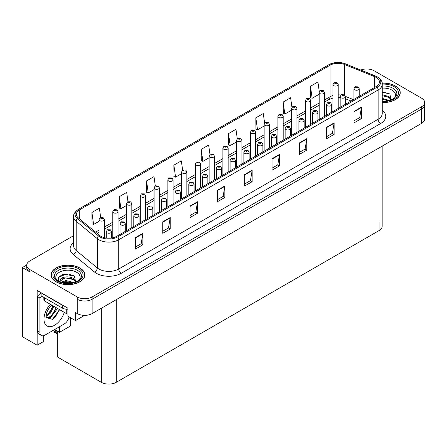 <?xml version="1.0" encoding="UTF-8"?>
<svg xmlns="http://www.w3.org/2000/svg" width="447" height="447" viewBox="0 0 447 447"><rect width="100%" height="100%" fill="white"/><g stroke="black" fill="none" stroke-linecap="round" stroke-linejoin="round"><path stroke-width="0.67" d="M26.719 265.032L22.35 267.552L22.35 336.669L37.151 345.213L37.151 290.438L67.899 308.19L67.899 316.219L75.498 320.611L75.498 312.576L77.236 313.582A10.538 6.085 0 0 0 92.138 313.582L421.566 123.389A10.538 6.085 0 0 0 424.65 119.086L424.65 104.749A10.538 6.085 0 0 1 421.566 109.051A10.538 6.085 0 0 0 424.65 104.749L424.65 102.458A10.538 6.085 0 0 0 421.566 98.156L374.128 70.766A10.538 6.085 0 0 0 360.751 70.039M84.584 315.364L75.498 320.611M367.076 68.989L366.277 68.989M73.643 235.647L29.798 260.959A10.538 6.085 0 0 0 26.714 265.261A10.538 6.085 0 0 0 29.798 269.563L77.236 296.948A10.538 6.085 0 0 0 92.138 296.948L92.138 299.244L421.566 109.051L92.138 299.244A10.538 6.085 0 0 1 77.236 299.244A10.538 6.085 0 0 0 92.138 299.244L92.138 313.582M22.35 267.552L29.798 271.854A10.538 6.085 0 0 1 26.714 267.552L26.714 265.261M382.179 146.13L382.179 226.26A10.538 6.085 180 0 1 379.095 230.563L116.231 382.325A10.538 6.085 180 0 1 101.329 382.325L57.367 356.946L57.367 331.02L54.512 331.4L53.986 331.853L54.512 331.685L57.367 333.333M54.713 329.484L59.552 332.283L70.43 326.003L70.43 317.683M43.661 335.691L43.661 341.458L37.151 345.213M59.552 332.283L59.552 326.69M382.241 102.514A16.857 9.733 0 0 0 400.249 92.803A16.857 9.733 0 0 0 395.31 85.925A16.857 9.733 0 0 0 382.146 83.097M79.896 268.027A16.857 9.733 0 0 0 61.524 265.915A16.857 9.733 0 0 0 51.114 274.911A16.857 9.733 0 0 0 56.054 281.794A16.857 9.733 0 0 0 74.425 283.901A16.857 9.733 0 0 0 84.835 274.911A16.857 9.733 0 0 0 79.896 268.027M376.139 77.376A11.242 6.487 180 0 1 379.43 81.963A11.242 6.487 180 0 1 376.139 86.556L116.751 236.307A11.242 6.487 180 0 1 99.597 235.44L78.488 218.035A11.242 6.487 180 0 1 76.454 214.314A11.242 6.487 180 0 1 79.745 209.727L330.093 65.189A11.242 6.487 180 0 1 344.486 64.463L374.636 76.649A11.242 6.487 180 0 1 376.139 77.376M377.134 76.8A12.645 7.303 0 0 0 375.446 75.984L345.296 63.798A12.645 7.303 0 0 0 342.257 62.893A12.645 7.303 0 0 0 333.825 62.893A12.645 7.303 0 0 0 329.098 64.614L78.75 209.151A12.645 7.303 0 0 0 77.337 218.499L98.446 235.91A12.645 7.303 0 0 0 117.745 236.882L377.134 87.126A12.645 7.303 0 0 0 377.134 76.8M135.43 237.597L135.43 249.074L142.878 244.772L142.878 233.3L135.43 237.597M135.43 247.035L141.168 243.721L142.85 233.68A2.811 1.62 -120 0 0 142.878 233.3M141.118 243.755L142.878 244.772M162.747 221.829L162.747 233.3L170.201 228.998L170.201 217.527L162.747 221.829M162.747 231.261L168.485 227.948L170.167 217.907A2.811 1.62 -120 0 0 170.201 217.527M168.435 227.981L170.201 228.998M190.07 206.056L190.07 217.527L197.518 213.225L197.518 201.753L190.07 206.056M190.07 215.493L195.808 212.18L197.49 202.133A2.811 1.62 -120 0 0 197.518 201.753M195.758 212.208L197.518 213.225M217.387 190.282L217.387 201.753L224.835 197.451L224.835 185.98L217.387 190.282M217.387 199.72L223.126 196.406L224.807 186.36A2.811 1.62 -120 0 0 224.835 185.98M223.075 196.434L224.835 197.451M353.985 111.415L353.985 122.891L361.439 118.589L361.439 107.118L353.985 111.415M353.985 120.852L359.723 117.539L361.405 107.498A2.811 1.62 -120 0 0 361.439 107.118M359.673 117.572L361.439 118.589M326.668 127.188L326.668 138.659L334.116 134.363L334.116 122.886L326.668 127.188M326.668 136.626L332.406 133.312L334.088 123.271A2.811 1.62 -120 0 0 334.116 122.886M332.356 133.34L334.116 134.363M299.345 142.962L299.345 154.433L306.798 150.131L306.798 138.659L299.345 142.962M299.345 152.399L305.083 149.086L306.765 139.045A2.811 1.62 -120 0 0 306.798 138.659M305.033 149.114L306.798 150.131M272.027 158.735L272.027 170.206L279.476 165.904L279.476 154.433L272.027 158.735M272.027 168.173L277.766 164.859L279.448 154.813A2.811 1.62 -120 0 0 279.476 154.433M277.716 164.887L279.476 165.904M244.705 174.509L244.705 185.98L252.158 181.678L252.158 170.206L244.705 174.509M244.705 183.946L250.443 180.633L252.125 170.586A2.811 1.62 -120 0 0 252.158 170.206M250.393 180.661L252.158 181.678M92.138 296.948L421.566 106.755A10.538 6.085 0 0 0 424.65 102.458M159.344 211.716L159.344 187.824A2.632 1.52 180 0 1 157.718 189.226A2.632 1.52 180 0 1 154.852 188.897A2.632 1.52 180 0 1 154.081 187.824L155.131 185.991A1.754 1.056 57.8 0 1 156.064 186.047A0.877 0.508 0 0 0 156.092 186.745A0.877 0.508 0 0 0 157.333 186.745A0.877 0.508 0 0 0 157.333 186.03A0.877 0.508 0 0 0 156.12 186.013A1.754 0.967 -117.9 0 0 155.299 185.896L154.008 176.632L146.555 180.934L146.677 192.333M127.987 201.686L126.685 192.406L119.237 196.708L119.355 208.106M100.676 217.493L99.368 208.179L91.914 212.476L92.037 223.88M237.273 138.654L235.966 129.312L228.512 133.614L228.635 145.018M264.607 122.975L263.283 113.538L255.835 117.84L255.952 129.244M291.947 107.347L290.606 97.764L283.152 102.067L283.275 113.471M319.303 91.819L317.923 81.997L310.475 86.293L310.592 97.697M182.627 170.117L181.326 160.859L173.872 165.161L173.995 176.559M209.95 154.371L208.643 145.085L201.195 149.387L201.312 160.791M201.195 149.387L202.877 161.373L209.118 157.769M202.877 161.373L201.195 160.741M228.512 133.614L230.194 145.599L236.631 141.883M230.194 145.599L228.512 144.973M255.835 117.84L257.517 129.826L264.149 125.998M257.517 129.826L255.835 129.2M283.152 102.067L284.834 114.052L291.667 110.107M284.834 114.052L283.152 113.426M310.475 86.293L312.157 98.279L319.186 94.222M312.157 98.279L310.475 97.653M173.872 165.161L175.554 177.146L181.599 173.66M175.554 177.146L173.872 176.515M146.555 180.934L148.236 192.92L154.081 189.545M148.236 192.92L146.555 192.288M119.237 196.708L120.919 208.693L126.562 205.436M120.919 208.693L119.237 208.062M91.914 212.476L93.596 224.467L99.044 221.321M93.596 224.467L91.914 223.835M104.313 237.67L104.313 219.594A2.632 1.52 180 0 1 102.681 221.002A2.632 1.52 180 0 1 99.815 220.673A2.632 1.52 180 0 1 99.044 219.594L100.094 217.767A1.754 1.056 57.8 0 1 101.028 217.818A0.877 0.508 0 0 0 101.056 218.522A0.877 0.508 0 0 0 102.296 218.522A0.877 0.508 0 0 0 102.296 217.806A0.877 0.508 0 0 0 101.083 217.79L101.441 218.013M101.083 217.79A1.754 0.967 -117.9 0 0 100.262 217.672A1.754 0.967 -117.9 0 0 100.184 217.723M101.419 218.298L101.028 217.818M101.43 218.304L101.419 218.024M56.596 330.573L55.685 330.786L55.417 330.629L56.138 330.311M111.538 238.016L111.538 231.714A2.632 1.52 180 0 1 109.912 233.116A2.632 1.52 180 0 1 107.04 232.786A2.632 1.52 180 0 1 106.269 231.714L107.319 229.887A1.754 1.056 57.8 0 1 108.258 229.937A0.877 0.508 0 0 0 108.28 230.635A0.877 0.508 0 0 0 109.526 230.635A0.877 0.508 0 0 0 109.526 229.92A0.877 0.508 0 0 0 108.308 229.903L109.252 230.278L108.655 230.423L108.258 229.937M108.666 230.428L108.666 230.127M108.308 229.903A1.754 0.967 -117.9 0 0 107.487 229.786A1.754 0.967 -117.9 0 0 107.414 229.836M108.655 230.423L108.643 230.144M55.925 330.188L53.986 331.272L53.986 331.853M53.986 331.272L54.512 331.4M118.069 235.547L118.069 211.654A2.632 1.52 180 0 1 116.444 213.057A2.632 1.52 180 0 1 113.572 212.727A2.632 1.52 180 0 1 112.8 211.654L113.851 209.822A1.754 1.056 57.8 0 1 114.79 209.878A0.877 0.508 0 0 0 114.812 210.576A0.877 0.508 0 0 0 116.058 210.576A0.877 0.508 0 0 0 116.058 209.861A0.877 0.508 0 0 0 114.84 209.844L115.197 210.068M114.84 209.844A1.754 0.967 -117.9 0 0 114.019 209.727A1.754 0.967 -117.9 0 0 113.946 209.777M115.175 210.079L114.79 209.878M131.831 227.607L131.831 203.709A2.632 1.52 180 0 1 130.2 205.112A2.632 1.52 180 0 1 127.334 204.782A2.632 1.52 180 0 1 126.562 203.709L127.613 201.882A1.754 1.056 57.8 0 1 128.546 201.932A0.877 0.508 0 0 0 128.574 202.631A0.877 0.508 0 0 0 129.814 202.631A0.877 0.508 0 0 0 129.814 201.915A0.877 0.508 0 0 0 128.602 201.899L129.546 202.273L128.948 202.418L128.546 201.932M128.959 202.424L128.959 202.128M128.602 201.899A1.754 0.967 -117.9 0 0 127.781 201.781A1.754 0.967 -117.9 0 0 127.702 201.832M145.588 219.661L145.588 195.764A2.632 1.52 180 0 1 143.962 197.172A2.632 1.52 180 0 1 141.09 196.842A2.632 1.52 180 0 1 140.319 195.764L141.369 193.937A1.754 1.056 57.8 0 1 142.308 193.987A0.877 0.508 0 0 0 142.33 194.691A0.877 0.508 0 0 0 143.576 194.691A0.877 0.508 0 0 0 143.576 193.97A0.877 0.508 0 0 0 142.358 193.959L143.303 194.333L142.705 194.473L142.308 193.987M142.358 193.959A1.754 0.967 -117.9 0 0 141.537 193.842A1.754 0.967 -117.9 0 0 141.464 193.886M125.294 231.373L125.294 223.768A2.632 1.52 180 0 1 123.668 225.176A2.632 1.52 180 0 1 120.802 224.847A2.632 1.52 180 0 1 120.031 223.768L121.081 221.941A1.754 1.056 57.8 0 1 122.014 221.991A0.877 0.508 0 0 0 122.042 222.695A0.877 0.508 0 0 0 123.283 222.695A0.877 0.508 0 0 0 123.283 221.975A0.877 0.508 0 0 0 122.07 221.963L123.014 222.332L122.417 222.477L122.014 221.991M122.428 222.483L122.428 222.187M122.07 221.963A1.754 0.967 -117.9 0 0 121.249 221.841A1.754 0.967 -117.9 0 0 121.171 221.891M139.056 223.433L139.056 215.823A2.632 1.52 180 0 1 137.43 217.231A2.632 1.52 180 0 1 134.558 216.901A2.632 1.52 180 0 1 133.787 215.823L134.838 213.996A1.754 1.056 57.8 0 1 135.776 214.046A0.877 0.508 0 0 0 135.799 214.75A0.877 0.508 0 0 0 137.045 214.75A0.877 0.508 0 0 0 137.045 214.035A0.877 0.508 0 0 0 135.827 214.018L136.771 214.392L136.173 214.532L135.776 214.046M136.184 214.543L136.184 214.242M135.827 214.018A1.754 0.967 -117.9 0 0 135.005 213.901A1.754 0.967 -117.9 0 0 134.933 213.951M136.173 214.532L136.162 214.253M152.813 215.488L152.813 207.883A2.632 1.52 180 0 1 151.187 209.285A2.632 1.52 180 0 1 148.32 208.956A2.632 1.52 180 0 1 147.549 207.883L148.6 206.056A1.754 1.056 57.8 0 1 149.533 206.106A0.877 0.508 0 0 0 149.561 206.805A0.877 0.508 0 0 0 150.801 206.805A0.877 0.508 0 0 0 150.801 206.089A0.877 0.508 0 0 0 149.589 206.073L149.946 206.296M149.589 206.073A1.754 0.967 -117.9 0 0 148.767 205.955A1.754 0.967 -117.9 0 0 148.689 206.006M149.924 206.587L149.533 206.106M149.935 206.592L149.924 206.313M166.575 207.542L166.575 199.938A2.632 1.52 180 0 1 164.949 201.34A2.632 1.52 180 0 1 162.077 201.01A2.632 1.52 180 0 1 161.306 199.938L162.356 198.11A1.754 1.056 57.8 0 1 163.295 198.161A0.877 0.508 0 0 0 163.317 198.865A0.877 0.508 0 0 0 164.563 198.865A0.877 0.508 0 0 0 164.563 198.144A0.877 0.508 0 0 0 163.345 198.127L164.289 198.502L163.691 198.647L163.295 198.161M163.703 198.652L163.703 198.356M163.345 198.127A1.754 0.967 -117.9 0 0 162.524 198.01A1.754 0.967 -117.9 0 0 162.445 198.06M163.691 198.647L163.68 198.367M59.674 309.693L52.433 319.331L46.22 317.605L46.248 314.386L46.98 311.911L48.22 309.335L51.679 305.077M56.21 307.692L54.076 312.934L49.79 316.783L47.471 317.409L46.119 317.247M46.158 317.426L50.645 317.404L57.557 308.475M47.17 311.442L50.193 306.569M46.052 315.906L47.427 315.414L50.5 313.079L53.813 306.312M46.114 315.185L49.706 312.621L53.025 305.854M69.061 316.889A7.023 4.057 -60 0 1 64.251 323.98L44.879 335.166A7.023 4.057 -60 0 1 41.364 335.513L38.878 334.077A7.023 4.057 -60 0 1 37.425 330.864L37.425 296.562A7.023 4.057 120 0 0 41.035 292.679M41.951 296.311A7.023 4.057 -60 0 1 39.912 297.998L37.425 296.562M41.364 335.513A7.023 4.057 -60 0 1 39.912 332.294L39.912 297.998M63.848 305.854A7.023 4.057 180 0 1 62.262 305.167L41.895 293.405A7.023 4.057 0 0 0 42.107 293.299M62.262 305.167L62.262 308.033A7.023 4.057 0 0 0 67.899 309.201M41.895 293.405L41.895 296.277L62.262 308.033M48.472 313.788L52.986 306.184M51.601 315.632L56.193 307.804M52.159 319.454L55.489 316.683L59.373 309.52M382.241 88.115A12.153 7.018 180 0 1 391.985 90.138A12.153 7.018 180 0 1 394.383 98.094M391.17 100.078L389.806 93.915L382.241 91.847M382.163 83.198A16.684 9.633 180 0 1 395.187 85.997A16.684 9.633 180 0 1 400.076 92.803A16.684 9.633 180 0 1 382.241 102.413M382.241 98.379L389.326 100.446M382.241 99.29L388.287 100.698M382.241 94.736L389.007 96.574L391.298 99.793M382.241 95.647L389.007 97.485L391.075 99.882M382.241 92.216L389.845 93.943M382.241 95.854L387.046 96.485M382.241 99.497L387.046 100.128M56.981 280.196A12.153 7.018 180 0 1 60.982 271.463A12.153 7.018 180 0 1 76.571 272.24A12.153 7.018 180 0 1 78.968 280.196M75.755 282.18L74.386 276.022L68.587 274.039L62.245 274.681L58.311 277.442L58.44 280.973M79.773 268.099A16.684 9.633 180 0 1 84.656 274.911A16.684 9.633 180 0 1 74.358 283.811A16.684 9.633 180 0 1 56.177 281.722A16.684 9.633 180 0 1 51.288 274.911A16.684 9.633 180 0 1 61.591 266.01A16.684 9.633 180 0 1 79.773 268.099M61.043 282.253L65.921 280.532L73.906 282.549M61.96 282.526L72.872 282.8M59.742 281.766L60.121 279.973A7.94 4.582 0 0 0 60.032 280.643A7.94 4.582 0 0 0 60.401 282.029M60.121 279.973C60.691 276.81 69.374 275.553 73.587 278.682L75.878 281.901M60.071 281.085L65.234 277.872L73.587 279.593L75.655 281.984M43.867 297.411L43.867 300.149A1.754 1.011 0 0 0 44.382 300.865L66.732 313.766A1.754 1.011 0 0 0 67.899 314.062M58.222 277.604L65.296 274.402L74.425 276.05M62.759 278.503L65.296 278.045L71.626 278.587M62.77 282.146L65.296 281.688L71.632 282.23M156.478 186.539L156.958 186.243L156.467 186.533L156.064 186.047M156.12 186.013L156.478 186.237M159.344 187.824L158.21 185.941L155.299 185.896A1.754 0.967 -117.9 0 0 155.221 185.946M173.106 203.771L173.106 179.878A2.632 1.52 180 0 1 171.48 181.281A2.632 1.52 180 0 1 168.608 180.951A2.632 1.52 180 0 1 167.837 179.878L168.888 178.051A1.754 1.056 57.8 0 1 169.826 178.102A0.877 0.508 0 0 0 169.849 178.8A0.877 0.508 0 0 0 171.095 178.8A0.877 0.508 0 0 0 171.095 178.085A0.877 0.508 0 0 0 169.877 178.068L170.821 178.442L170.223 178.588L169.826 178.102M169.877 178.068A1.754 0.967 -117.9 0 0 169.055 177.951A1.754 0.967 -117.9 0 0 168.983 178.001M186.863 195.831L186.863 171.933A2.632 1.52 180 0 1 185.237 173.341A2.632 1.52 180 0 1 182.37 173.011A2.632 1.52 180 0 1 181.599 171.933L182.65 170.106A1.754 1.056 57.8 0 1 183.583 170.156A0.877 0.508 0 0 0 183.611 170.86A0.877 0.508 0 0 0 184.851 170.86A0.877 0.508 0 0 0 184.851 170.139A0.877 0.508 0 0 0 183.639 170.128L183.996 170.352M183.639 170.128A1.754 0.967 -117.9 0 0 182.817 170.005A1.754 0.967 -117.9 0 0 182.739 170.056M183.974 170.637L183.583 170.156M183.985 170.642L183.974 170.363M180.331 199.602L180.331 191.992A2.632 1.52 180 0 1 178.705 193.4A2.632 1.52 180 0 1 175.839 193.07A2.632 1.52 180 0 1 175.068 191.992L176.118 190.165A1.754 1.056 57.8 0 1 177.051 190.215A0.877 0.508 0 0 0 177.079 190.919A0.877 0.508 0 0 0 178.319 190.919A0.877 0.508 0 0 0 178.319 190.204A0.877 0.508 0 0 0 177.107 190.187L177.465 190.411M177.107 190.187A1.754 0.967 -117.9 0 0 176.286 190.07A1.754 0.967 -117.9 0 0 176.207 190.12M177.442 190.696L177.051 190.215M177.453 190.701L177.442 190.422M194.093 191.657L194.093 184.052A2.632 1.52 180 0 1 192.467 185.455A2.632 1.52 180 0 1 189.595 185.125A2.632 1.52 180 0 1 188.824 184.052L189.874 182.22A1.754 1.056 57.8 0 1 190.813 182.275A0.877 0.508 0 0 0 190.835 182.974A0.877 0.508 0 0 0 192.081 182.974A0.877 0.508 0 0 0 192.081 182.259A0.877 0.508 0 0 0 190.863 182.242L191.808 182.616L191.21 182.762L190.813 182.275M191.221 182.767L191.221 182.465M190.863 182.242A1.754 0.967 -117.9 0 0 190.042 182.125A1.754 0.967 -117.9 0 0 189.964 182.175M191.21 182.762L191.199 182.477M207.849 183.711L207.849 176.107A2.632 1.52 180 0 1 206.223 177.509A2.632 1.52 180 0 1 203.357 177.18A2.632 1.52 180 0 1 202.58 176.107L203.636 174.28A1.754 1.056 57.8 0 1 204.57 174.33A0.877 0.508 0 0 0 204.597 175.028A0.877 0.508 0 0 0 205.838 175.028A0.877 0.508 0 0 0 205.838 174.313A0.877 0.508 0 0 0 204.625 174.296L205.57 174.671L204.972 174.816L204.57 174.33M204.977 174.822L204.977 174.526M204.625 174.296A1.754 0.967 -117.9 0 0 203.804 174.179A1.754 0.967 -117.9 0 0 203.726 174.229M200.625 187.885L200.625 163.988A2.632 1.52 180 0 1 198.999 165.396A2.632 1.52 180 0 1 196.127 165.066A2.632 1.52 180 0 1 195.356 163.988L196.406 162.16A1.754 1.056 57.8 0 1 197.345 162.211A0.877 0.508 0 0 0 197.367 162.915A0.877 0.508 0 0 0 198.613 162.915A0.877 0.508 0 0 0 198.613 162.2A0.877 0.508 0 0 0 197.395 162.183L197.753 162.406M197.395 162.183A1.754 0.967 -117.9 0 0 196.574 162.065A1.754 0.967 -117.9 0 0 196.496 162.116M197.73 162.691L197.345 162.211M197.742 162.697L197.73 162.417M214.381 179.94L214.381 156.048A2.632 1.52 180 0 1 212.755 157.45A2.632 1.52 180 0 1 209.889 157.12A2.632 1.52 180 0 1 209.118 156.048L210.168 154.221A1.754 1.056 57.8 0 1 211.101 154.271A0.877 0.508 0 0 0 211.129 154.969A0.877 0.508 0 0 0 212.37 154.969A0.877 0.508 0 0 0 212.37 154.254A0.877 0.508 0 0 0 211.157 154.237L212.101 154.612L211.504 154.757L211.101 154.271M211.509 154.763L211.509 154.461M211.157 154.237A1.754 0.967 -117.9 0 0 210.336 154.12A1.754 0.967 -117.9 0 0 210.258 154.17M228.143 172L228.143 148.102A2.632 1.52 180 0 1 226.517 149.505A2.632 1.52 180 0 1 223.645 149.175A2.632 1.52 180 0 1 222.874 148.102L223.925 146.275A1.754 1.056 57.8 0 1 224.863 146.325A0.877 0.508 0 0 0 224.886 147.029A0.877 0.508 0 0 0 226.132 147.029A0.877 0.508 0 0 0 226.132 146.309A0.877 0.508 0 0 0 224.914 146.292L225.858 146.666L225.26 146.812L224.863 146.325M224.914 146.292A1.754 0.967 -117.9 0 0 224.092 146.175A1.754 0.967 -117.9 0 0 224.014 146.225M241.9 164.055L241.9 140.157A2.632 1.52 180 0 1 240.274 141.565A2.632 1.52 180 0 1 237.407 141.235A2.632 1.52 180 0 1 236.631 140.157L237.687 138.33A1.754 1.056 57.8 0 1 238.62 138.38A0.877 0.508 0 0 0 238.648 139.084A0.877 0.508 0 0 0 239.888 139.084A0.877 0.508 0 0 0 239.888 138.369A0.877 0.508 0 0 0 238.676 138.352L239.62 138.726L239.016 138.866L238.62 138.38M239.028 138.872L239.028 138.576M238.676 138.352A1.754 0.967 -117.9 0 0 237.854 138.235A1.754 0.967 -117.9 0 0 237.776 138.285M255.662 156.109L255.662 132.217A2.632 1.52 180 0 1 254.036 133.619A2.632 1.52 180 0 1 251.164 133.29A2.632 1.52 180 0 1 250.393 132.217L251.443 130.384A1.754 1.056 57.8 0 1 252.382 130.44A0.877 0.508 0 0 0 252.404 131.139A0.877 0.508 0 0 0 253.65 131.139A0.877 0.508 0 0 0 253.65 130.423A0.877 0.508 0 0 0 252.432 130.407L253.376 130.781L252.778 130.926L252.382 130.44M252.432 130.407A1.754 0.967 -117.9 0 0 251.611 130.289A1.754 0.967 -117.9 0 0 251.532 130.34M221.611 175.772L221.611 168.161A2.632 1.52 180 0 1 219.985 169.569A2.632 1.52 180 0 1 217.113 169.24A2.632 1.52 180 0 1 216.342 168.161L217.393 166.334A1.754 1.056 57.8 0 1 218.332 166.385A0.877 0.508 0 0 0 218.354 167.089A0.877 0.508 0 0 0 219.6 167.089A0.877 0.508 0 0 0 219.6 166.368A0.877 0.508 0 0 0 218.382 166.357L219.326 166.731L218.728 166.871L218.332 166.385M218.739 166.876L218.739 166.58M218.382 166.357A1.754 0.967 -117.9 0 0 217.56 166.234A1.754 0.967 -117.9 0 0 217.482 166.284M218.728 166.871L218.717 166.591M235.368 167.826L235.368 160.222A2.632 1.52 180 0 1 233.742 161.624A2.632 1.52 180 0 1 230.875 161.294A2.632 1.52 180 0 1 230.099 160.222L231.155 158.389A1.754 1.056 57.8 0 1 232.088 158.445A0.877 0.508 0 0 0 232.116 159.143A0.877 0.508 0 0 0 233.356 159.143A0.877 0.508 0 0 0 233.356 158.428A0.877 0.508 0 0 0 232.144 158.411L232.496 158.635M232.144 158.411A1.754 0.967 -117.9 0 0 231.322 158.294A1.754 0.967 -117.9 0 0 231.244 158.344M232.479 158.92L232.088 158.445M232.485 158.931L232.479 158.646M249.13 159.881L249.13 152.276A2.632 1.52 180 0 1 247.504 153.679A2.632 1.52 180 0 1 244.632 153.349A2.632 1.52 180 0 1 243.861 152.276L244.911 150.449A1.754 1.056 57.8 0 1 245.85 150.499A0.877 0.508 0 0 0 245.872 151.198A0.877 0.508 0 0 0 247.118 151.198A0.877 0.508 0 0 0 247.118 150.483A0.877 0.508 0 0 0 245.9 150.466L246.845 150.84L246.247 150.985L245.85 150.499M246.258 150.991L246.258 150.689M245.9 150.466A1.754 0.967 -117.9 0 0 245.079 150.348A1.754 0.967 -117.9 0 0 245.001 150.399M246.247 150.985L246.236 150.706M262.886 151.935L262.886 144.331A2.632 1.52 180 0 1 261.26 145.739A2.632 1.52 180 0 1 258.394 145.409A2.632 1.52 180 0 1 257.617 144.331L258.668 142.504A1.754 1.056 57.8 0 1 259.606 142.554A0.877 0.508 0 0 0 259.634 143.258A0.877 0.508 0 0 0 260.875 143.258A0.877 0.508 0 0 0 260.875 142.537A0.877 0.508 0 0 0 259.662 142.526L260.014 142.749M259.662 142.526A1.754 0.967 -117.9 0 0 258.841 142.403A1.754 0.967 -117.9 0 0 258.763 142.453M259.998 143.034L259.606 142.554M260.003 143.04L259.998 142.761M276.648 143.995L276.648 136.385A2.632 1.52 180 0 1 275.022 137.793A2.632 1.52 180 0 1 272.15 137.464A2.632 1.52 180 0 1 271.379 136.385L272.43 134.558A1.754 1.056 57.8 0 1 273.368 134.608A0.877 0.508 0 0 0 273.391 135.312A0.877 0.508 0 0 0 274.637 135.312A0.877 0.508 0 0 0 274.637 134.597A0.877 0.508 0 0 0 273.419 134.581L274.363 134.955L273.765 135.095L273.368 134.608M273.776 135.106L273.776 134.804M273.419 134.581A1.754 0.967 -117.9 0 0 272.597 134.463A1.754 0.967 -117.9 0 0 272.519 134.513M269.418 148.169L269.418 124.272A2.632 1.52 180 0 1 267.792 125.674A2.632 1.52 180 0 1 264.926 125.344A2.632 1.52 180 0 1 264.149 124.272L265.2 122.444A1.754 1.056 57.8 0 1 266.138 122.495A0.877 0.508 0 0 0 266.166 123.193A0.877 0.508 0 0 0 267.407 123.193A0.877 0.508 0 0 0 267.407 122.478A0.877 0.508 0 0 0 266.194 122.461L267.138 122.836L266.535 122.981L266.138 122.495M266.546 122.986L266.546 122.69M266.194 122.461A1.754 0.967 -117.9 0 0 265.373 122.344A1.754 0.967 -117.9 0 0 265.294 122.394M266.535 122.981L266.529 122.701M283.18 140.224L283.18 116.326A2.632 1.52 180 0 1 281.554 117.734A2.632 1.52 180 0 1 278.682 117.405A2.632 1.52 180 0 1 277.911 116.326L278.962 114.499A1.754 1.056 57.8 0 1 279.9 114.549A0.877 0.508 0 0 0 279.923 115.253A0.877 0.508 0 0 0 281.169 115.253A0.877 0.508 0 0 0 281.169 114.533A0.877 0.508 0 0 0 279.951 114.521L280.308 114.745M279.951 114.521A1.754 0.967 -117.9 0 0 279.129 114.398A1.754 0.967 -117.9 0 0 279.051 114.449M280.286 115.03L279.9 114.549M280.297 115.035L280.286 114.756M296.937 132.278L296.937 108.386A2.632 1.52 180 0 1 295.311 109.789A2.632 1.52 180 0 1 292.444 109.459A2.632 1.52 180 0 1 291.667 108.386L292.718 106.554A1.754 1.056 57.8 0 1 293.657 106.609A0.877 0.508 0 0 0 293.685 107.308A0.877 0.508 0 0 0 294.925 107.308A0.877 0.508 0 0 0 294.925 106.593A0.877 0.508 0 0 0 293.713 106.576L294.657 106.95L294.053 107.096L293.657 106.609M294.065 107.101L294.065 106.799M293.713 106.576A1.754 0.967 -117.9 0 0 292.891 106.459A1.754 0.967 -117.9 0 0 292.813 106.509M294.053 107.096L294.048 106.811M310.699 124.333L310.699 100.441A2.632 1.52 180 0 1 309.073 101.843A2.632 1.52 180 0 1 306.201 101.514A2.632 1.52 180 0 1 305.43 100.441L306.48 98.614A1.754 1.056 57.8 0 1 307.419 98.664A0.877 0.508 0 0 0 307.441 99.363A0.877 0.508 0 0 0 308.681 99.363A0.877 0.508 0 0 0 308.681 98.647A0.877 0.508 0 0 0 307.469 98.631L307.827 98.854M307.469 98.631A1.754 0.967 -117.9 0 0 306.648 98.513A1.754 0.967 -117.9 0 0 306.569 98.564M307.804 98.871L307.419 98.664M324.455 116.393L324.455 92.495A2.632 1.52 180 0 1 322.829 93.904A2.632 1.52 180 0 1 319.957 93.574A2.632 1.52 180 0 1 319.186 92.495L320.236 90.668A1.754 1.056 57.8 0 1 321.175 90.719A0.877 0.508 0 0 0 321.203 91.423A0.877 0.508 0 0 0 322.443 91.423A0.877 0.508 0 0 0 322.443 90.702A0.877 0.508 0 0 0 321.231 90.691L322.175 91.059L321.572 91.205L321.175 90.719M321.583 91.21L321.583 90.914M321.231 90.691A1.754 0.967 -117.9 0 0 320.41 90.568A1.754 0.967 -117.9 0 0 320.331 90.618M338.217 108.448L338.217 84.55A2.632 1.52 180 0 1 336.591 85.958A2.632 1.52 180 0 1 333.719 85.628A2.632 1.52 180 0 1 332.948 84.55L333.998 82.723A1.754 1.056 57.8 0 1 334.932 82.773A0.877 0.508 0 0 0 334.959 83.477A0.877 0.508 0 0 0 336.2 83.477A0.877 0.508 0 0 0 336.2 82.762A0.877 0.508 0 0 0 334.987 82.745L335.932 83.12L335.334 83.259L334.932 82.773M334.987 82.745A1.754 0.967 -117.9 0 0 334.166 82.628A1.754 0.967 -117.9 0 0 334.088 82.678M290.405 136.05L290.405 128.445A2.632 1.52 180 0 1 288.779 129.848A2.632 1.52 180 0 1 285.907 129.518A2.632 1.52 180 0 1 285.136 128.445L286.186 126.613A1.754 1.056 57.8 0 1 287.125 126.669A0.877 0.508 0 0 0 287.153 127.367A0.877 0.508 0 0 0 288.393 127.367A0.877 0.508 0 0 0 288.393 126.652A0.877 0.508 0 0 0 287.181 126.635L288.125 127.009L287.522 127.155L287.125 126.669M287.533 127.16L287.533 126.859M287.181 126.635A1.754 0.967 -117.9 0 0 286.359 126.518A1.754 0.967 -117.9 0 0 286.281 126.568M304.167 128.105L304.167 120.5A2.632 1.52 180 0 1 302.541 121.902A2.632 1.52 180 0 1 299.669 121.573A2.632 1.52 180 0 1 298.898 120.5L299.948 118.673A1.754 1.056 57.8 0 1 300.881 118.723A0.877 0.508 0 0 0 300.909 119.427A0.877 0.508 0 0 0 302.15 119.427A0.877 0.508 0 0 0 302.15 118.706A0.877 0.508 0 0 0 300.937 118.69L301.881 119.064L301.284 119.209L300.881 118.723M301.295 119.215L301.295 118.919M300.937 118.69A1.754 0.967 -117.9 0 0 300.116 118.572A1.754 0.967 -117.9 0 0 300.038 118.623M301.284 119.209L301.272 118.93M317.923 120.165L317.923 112.555A2.632 1.52 180 0 1 316.297 113.963A2.632 1.52 180 0 1 313.425 113.633A2.632 1.52 180 0 1 312.654 112.555L313.705 110.727A1.754 1.056 57.8 0 1 314.643 110.778A0.877 0.508 0 0 0 314.671 111.482A0.877 0.508 0 0 0 315.912 111.482A0.877 0.508 0 0 0 315.912 110.761A0.877 0.508 0 0 0 314.699 110.75L315.051 110.973M314.699 110.75A1.754 0.967 -117.9 0 0 313.878 110.632A1.754 0.967 -117.9 0 0 313.8 110.677M315.029 111.258L314.643 110.778M315.04 111.264L315.029 110.985M331.685 112.219L331.685 104.615A2.632 1.52 180 0 1 330.059 106.017A2.632 1.52 180 0 1 327.187 105.688A2.632 1.52 180 0 1 326.416 104.615L327.467 102.782A1.754 1.056 57.8 0 1 328.4 102.838A0.877 0.508 0 0 0 328.428 103.536A0.877 0.508 0 0 0 329.668 103.536A0.877 0.508 0 0 0 329.668 102.821A0.877 0.508 0 0 0 328.456 102.804L329.4 103.179L328.802 103.324L328.4 102.838M328.813 103.33L328.813 103.028M328.456 102.804A1.754 0.967 -117.9 0 0 327.634 102.687A1.754 0.967 -117.9 0 0 327.556 102.737M328.802 103.324L328.791 103.039M345.442 104.274L345.442 96.669A2.632 1.52 180 0 1 343.816 98.072A2.632 1.52 180 0 1 340.944 97.742A2.632 1.52 180 0 1 340.173 96.669L341.223 94.842A1.754 1.056 57.8 0 1 342.162 94.893A0.877 0.508 0 0 0 342.19 95.591A0.877 0.508 0 0 0 343.43 95.591A0.877 0.508 0 0 0 343.43 94.876A0.877 0.508 0 0 0 342.218 94.859L342.57 95.082M342.218 94.859A1.754 0.967 -117.9 0 0 341.396 94.742A1.754 0.967 -117.9 0 0 341.318 94.792M342.547 95.373L342.162 94.893M342.558 95.379L342.547 95.099M359.204 96.334L359.204 88.724A2.632 1.52 180 0 1 357.578 90.132A2.632 1.52 180 0 1 354.706 89.802A2.632 1.52 180 0 1 353.935 88.724L354.985 86.897A1.754 1.056 57.8 0 1 355.918 86.947A0.877 0.508 0 0 0 355.946 87.651A0.877 0.508 0 0 0 357.187 87.651A0.877 0.508 0 0 0 357.187 86.93A0.877 0.508 0 0 0 355.974 86.919L356.918 87.294L356.32 87.433L355.918 86.947M356.332 87.439L356.332 87.143M355.974 86.919A1.754 0.967 -117.9 0 0 355.153 86.796A1.754 0.967 -117.9 0 0 355.074 86.847M421.566 123.389L421.566 106.755M77.236 313.582L77.236 296.948M116.231 382.325L116.231 299.674M379.095 230.563L379.095 221.958M101.329 382.325L101.329 308.279M382.241 110.297A17.562 10.141 180 0 1 380.609 123.551L121.221 273.301A3.515 2.028 60 0 1 118.74 269.005L378.123 119.248A14.047 8.113 0 0 0 382.241 113.51L382.241 84.26A14.047 8.113 180 0 1 378.123 89.992A3.515 2.028 -120 0 0 377.134 87.126M121.221 273.301A17.562 10.141 180 0 1 96.384 273.301A17.562 10.141 180 0 1 94.418 271.949L73.308 254.544A17.562 10.141 180 0 1 73.643 242.643M98.871 269.005A14.047 8.113 0 0 0 118.74 269.005L118.74 239.748A14.047 8.113 180 0 1 97.295 238.67L76.186 221.259A14.047 8.113 180 0 1 73.643 216.611L73.643 245.861A14.047 8.113 0 0 0 76.186 250.51L97.295 267.921A14.047 8.113 0 0 0 98.871 269.005M333.825 62.893L328.836 64.726A3.515 2.028 60 0 1 329.098 64.614M78.75 209.151A3.515 2.028 -120 0 0 78.488 209.263C74.822 211.912 73.207 214.359 73.643 216.611M77.337 218.499A3.515 2.347 129.5 0 0 76.186 221.259L76.186 250.51A3.515 2.347 -50.5 0 1 73.308 254.544M98.446 235.91A3.515 2.347 129.5 0 0 97.295 238.67L97.295 267.921A3.515 2.347 -50.5 0 1 94.418 271.949M117.745 236.882A3.515 2.028 60 0 1 118.74 239.748L378.123 89.992L378.123 119.248A3.515 2.028 60 0 0 380.609 123.551M29.798 269.563L29.798 271.854M79.745 209.727L79.745 219.075M374.636 76.649L374.636 87.422M344.486 64.463L344.486 94.904M353.471 99.642L345.425 96.384M340.938 95.055A11.242 6.487 0 0 0 338.217 94.837M332.948 95.541A11.242 6.487 0 0 0 330.093 96.736L324.455 99.988M330.093 65.189L330.093 96.736A6.319 3.649 60 0 1 328.785 99.631L324.455 102.128M319.186 103.028L310.699 107.934M305.43 110.973L296.937 115.874M291.667 118.919L283.18 123.819M277.911 126.864L269.418 131.764M264.149 134.804L255.662 139.71M250.393 142.749L241.9 147.65M236.631 150.695L228.143 155.595M222.874 158.635L214.381 163.541M209.118 166.58L200.625 171.48M195.356 174.526L186.863 179.426M181.599 182.465L173.106 187.371M167.837 190.411L159.344 195.311M154.081 198.356L145.588 203.256M140.319 206.302L131.831 211.202M126.562 214.242L118.069 219.147M112.8 222.187L104.313 227.087M99.044 230.132L95.58 232.127M351.063 101.028L345.743 98.876A6.319 2.961 -68 0 1 345.442 98.709M244.705 174.872L252.125 170.586M272.027 159.098L279.448 154.813M299.345 143.325L306.765 139.045M326.668 127.551L334.088 123.271M353.985 111.784L361.405 107.498M217.387 190.645L224.807 186.36M190.07 206.419L197.49 202.133M162.747 222.193L170.167 217.907M135.43 237.966L142.85 233.68M64.256 312.341A14.963 8.638 -60 0 1 54.562 325.271A14.963 8.638 -60 0 1 44.203 321.527A14.963 8.638 -60 0 1 50.332 304.301M46.125 317.281A7.94 4.582 120 0 0 47.471 317.409M39.912 332.294L37.425 330.864M382.241 85.997A13.46 7.772 180 0 1 392.907 88.243A13.46 7.772 180 0 1 396.372 95.787L394.276 98.172L391.075 99.882L387.532 100.843L382.241 101.178M382.241 84.109A15.103 8.722 180 0 1 394.07 86.64A15.103 8.722 180 0 1 397.115 96.446A15.103 8.722 180 0 1 382.241 101.503M54.992 277.894A13.46 7.772 180 0 1 61.217 269.122A13.46 7.772 180 0 1 77.487 270.351A13.46 7.772 180 0 1 80.952 277.894C79.627 279.196 81.656 279.034 75.655 281.984C69.324 284.001 63.496 283.666 58.171 280.99L54.992 277.894M78.655 268.742A15.103 8.722 180 0 1 78.655 281.074A15.103 8.722 180 0 1 57.294 281.074A15.103 8.722 180 0 1 57.294 268.742A15.103 8.722 180 0 1 78.655 268.742M66.732 313.766L66.732 309.212M44.382 300.865L44.382 297.708M382.241 84.26C382.716 82.075 381.101 79.627 377.397 76.918L345.402 63.832L342.257 62.893M328.836 64.726L78.488 209.263M345.743 98.876L345.442 98.759M340.173 97.602L338.217 97.507M332.948 98.066L328.785 99.631M319.186 105.168L310.699 110.068M305.43 113.113L296.937 118.014M291.667 121.053L283.18 125.959M277.911 128.999L269.418 133.904M264.149 136.944L255.662 141.844M250.393 144.889L241.9 149.79M236.631 152.829L228.143 157.735M222.874 160.775L214.381 165.675M209.118 168.72L200.625 173.62M195.356 176.66L186.863 181.566M181.599 184.605L173.106 189.506M167.837 192.551L159.344 197.451M154.081 200.496L145.588 205.397M140.319 208.436L131.831 213.342M126.562 216.382L118.069 221.282M112.8 224.327L104.313 229.227M99.044 232.267L97.105 233.39M104.313 219.594L103.173 217.717L100.262 217.672M99.044 234.982L99.044 219.594M111.538 231.714L110.403 229.831L107.487 229.786M106.269 238.044L106.269 231.714M57.367 333.926L54.249 332.127M118.069 211.654L116.935 209.772L114.019 209.727M112.8 237.787L112.8 211.654M131.831 203.709L130.692 201.832L127.781 201.781M126.562 230.646L126.562 203.709M145.588 195.764L144.454 193.886L141.537 193.842M140.319 222.701L140.319 195.764M125.294 223.768L124.16 221.891L121.249 221.841M120.031 234.418L120.031 223.768M139.056 215.823L137.922 213.945L135.005 213.901M133.787 226.473L133.787 215.823M152.813 207.883L151.678 206L148.767 205.955M147.549 218.527L147.549 207.883M166.575 199.938L165.44 198.06L162.524 198.01M161.306 210.587L161.306 199.938M400.076 92.803L400.076 94.205M84.656 274.911L84.656 276.313M51.288 274.911L51.288 276.313M154.081 214.761L154.081 187.824M173.106 179.878L171.972 177.995L169.055 177.951M167.837 206.816L167.837 179.878M186.863 171.933L185.728 170.056L182.817 170.005M181.599 198.87L181.599 171.933M180.331 191.992L179.197 190.115L176.286 190.07M175.068 202.642L175.068 191.992M194.093 184.052L192.959 182.169L190.042 182.125M188.824 194.696L188.824 184.052M207.849 176.107L206.715 174.229L203.804 174.179M202.58 186.757L202.58 176.107M200.625 163.988L199.491 162.11L196.574 162.065M195.356 190.925L195.356 163.988M214.381 156.048L213.247 154.165L210.336 154.12M209.118 182.985L209.118 156.048M228.143 148.102L227.009 146.225L224.092 146.175M222.874 175.04L222.874 148.102M241.9 140.157L240.765 138.279L237.854 138.235M236.631 167.094L236.631 140.157M255.662 132.217L254.527 130.334L251.611 130.289M250.393 159.154L250.393 132.217M221.611 168.161L220.477 166.284L217.56 166.234M216.342 178.811L216.342 168.161M235.368 160.222L234.234 158.339L231.322 158.294M230.099 170.866L230.099 160.222M249.13 152.276L247.996 150.393L245.079 150.348M243.861 162.926L243.861 152.276M262.886 144.331L261.752 142.453L258.841 142.403M257.617 154.98L257.617 144.331M276.648 136.385L275.514 134.508L272.597 134.463M271.379 147.035L271.379 136.385M269.418 124.272L268.284 122.394L265.373 122.344M264.149 151.209L264.149 124.272M283.18 116.326L282.046 114.449L279.129 114.398M277.911 143.263L277.911 116.326M296.937 108.386L295.802 106.503L292.891 106.459M291.667 135.324L291.667 108.386M310.699 100.441L309.564 98.558L306.648 98.513M305.43 127.378L305.43 100.441M324.455 92.495L323.321 90.618L320.41 90.568M319.186 119.433L319.186 92.495M338.217 84.55L337.083 82.673L334.166 82.628M332.948 111.487L332.948 84.55M290.405 128.445L289.27 126.562L286.359 126.518M285.136 139.09L285.136 128.445M304.167 120.5L303.032 118.623L300.116 118.572M298.898 131.15L298.898 120.5M317.923 112.555L316.789 110.677L313.878 110.632M312.654 123.204L312.654 112.555M331.685 104.615L330.551 102.732L327.634 102.687M326.416 115.259L326.416 104.615M345.442 96.669L344.307 94.792L341.396 94.742M340.173 107.319L340.173 96.669M359.204 88.724L358.069 86.847L355.153 86.796M353.935 99.374L353.935 88.724"/></g></svg>
